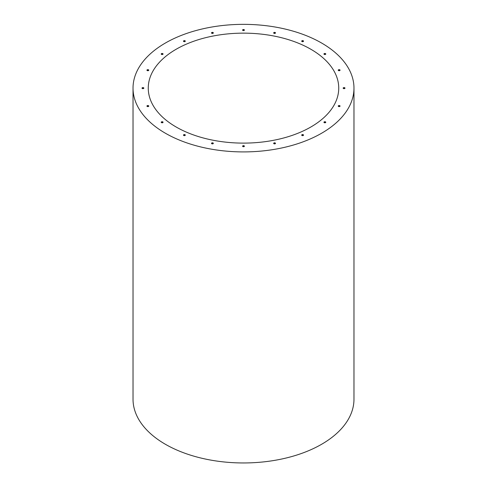 <?xml version="1.0" encoding="UTF-8"?>
<svg xmlns="http://www.w3.org/2000/svg" width="487" height="487" viewBox="0 0 487 487"><rect width="100%" height="100%" fill="white"/><g stroke="black" fill="none" stroke-linecap="round" stroke-linejoin="round"><path stroke-width="0.73" d="M244.389 30.194A0.913 0.53 0 0 0 244.145 29.944A0.913 0.53 0 0 0 243.25 29.81A0.913 0.53 0 0 0 242.611 30.194M275.465 33.037A0.913 0.53 0 0 0 275.222 32.787A0.913 0.53 0 0 0 274.333 32.653A0.913 0.53 0 0 0 273.688 33.037M303.504 41.279A0.913 0.53 0 0 0 303.261 41.036A0.913 0.53 0 0 0 302.366 40.896A0.913 0.53 0 0 0 301.727 41.279M325.754 54.13A0.913 0.53 0 0 0 325.511 53.88A0.913 0.53 0 0 0 324.616 53.747A0.913 0.53 0 0 0 323.977 54.13M340.036 70.317A0.913 0.53 0 0 0 339.792 70.067A0.913 0.53 0 0 0 338.903 69.927A0.913 0.53 0 0 0 338.258 70.317M344.96 88.257A0.913 0.53 0 0 0 344.717 88.007A0.913 0.53 0 0 0 343.822 87.873A0.913 0.53 0 0 0 343.183 88.257M340.036 106.196A0.913 0.53 0 0 0 339.792 105.953A0.913 0.53 0 0 0 338.903 105.813A0.913 0.53 0 0 0 338.258 106.196M213.312 33.037A0.913 0.53 0 0 0 213.069 32.787A0.913 0.53 0 0 0 212.174 32.653A0.913 0.53 0 0 0 211.535 33.037M185.273 41.279A0.913 0.53 0 0 0 185.036 41.036A0.913 0.53 0 0 0 184.141 40.896A0.913 0.53 0 0 0 183.496 41.279M163.023 54.13A0.913 0.53 0 0 0 162.786 53.88A0.913 0.53 0 0 0 161.891 53.747A0.913 0.53 0 0 0 161.246 54.13M148.742 70.317A0.913 0.53 0 0 0 148.498 70.067A0.913 0.53 0 0 0 147.604 69.927A0.913 0.53 0 0 0 146.964 70.317M143.817 88.257A0.913 0.53 0 0 0 143.574 88.007A0.913 0.53 0 0 0 142.685 87.873A0.913 0.53 0 0 0 142.04 88.257M148.742 106.196A0.913 0.53 0 0 0 148.498 105.953A0.913 0.53 0 0 0 147.604 105.813A0.913 0.53 0 0 0 146.964 106.196M163.023 122.383A0.913 0.53 0 0 0 162.786 122.134A0.913 0.53 0 0 0 161.891 122A0.913 0.53 0 0 0 161.246 122.383M185.273 135.228A0.913 0.53 0 0 0 185.036 134.984A0.913 0.53 0 0 0 184.141 134.844A0.913 0.53 0 0 0 183.496 135.228M213.312 143.476A0.913 0.53 0 0 0 213.069 143.227A0.913 0.53 0 0 0 212.174 143.093A0.913 0.53 0 0 0 211.535 143.476M244.389 146.319A0.913 0.53 0 0 0 244.145 146.07A0.913 0.53 0 0 0 243.25 145.936A0.913 0.53 0 0 0 242.611 146.319M275.465 143.476A0.913 0.53 0 0 0 275.222 143.227A0.913 0.53 0 0 0 274.333 143.093A0.913 0.53 0 0 0 273.688 143.476M303.504 135.228A0.913 0.53 0 0 0 303.261 134.984A0.913 0.53 0 0 0 302.366 134.844A0.913 0.53 0 0 0 301.727 135.228M325.754 122.383A0.913 0.53 0 0 0 325.511 122.134A0.913 0.53 0 0 0 324.616 122A0.913 0.53 0 0 0 323.977 122.383M325.511 121.89A0.913 0.53 180 0 1 325.779 122.261A0.913 0.53 180 0 1 324.866 122.791A0.913 0.53 180 0 1 323.946 122.261A0.913 0.53 180 0 1 324.512 121.774A0.913 0.53 180 0 1 325.511 121.89M303.261 134.735A0.913 0.53 180 0 1 303.529 135.106A0.913 0.53 180 0 1 302.616 135.636A0.913 0.53 180 0 1 301.697 135.106A0.913 0.53 180 0 1 302.263 134.619A0.913 0.53 180 0 1 303.261 134.735M275.222 142.983A0.913 0.53 180 0 1 275.49 143.355A0.913 0.53 180 0 1 274.577 143.884A0.913 0.53 180 0 1 273.664 143.355A0.913 0.53 180 0 1 274.23 142.868A0.913 0.53 180 0 1 275.222 142.983M244.145 145.82A0.913 0.53 180 0 1 244.413 146.197A0.913 0.53 180 0 1 243.5 146.721A0.913 0.53 180 0 1 242.587 146.197A0.913 0.53 180 0 1 243.153 145.71A0.913 0.53 180 0 1 244.145 145.82M213.069 142.983A0.913 0.53 180 0 1 213.336 143.355A0.913 0.53 180 0 1 212.423 143.884A0.913 0.53 180 0 1 211.51 143.355A0.913 0.53 180 0 1 212.07 142.868A0.913 0.53 180 0 1 213.069 142.983M185.036 134.735A0.913 0.53 180 0 1 185.303 135.106A0.913 0.53 180 0 1 184.384 135.636A0.913 0.53 180 0 1 183.471 135.106A0.913 0.53 180 0 1 184.037 134.619A0.913 0.53 180 0 1 185.036 134.735M162.786 121.89A0.913 0.53 180 0 1 163.054 122.261A0.913 0.53 180 0 1 162.134 122.791A0.913 0.53 180 0 1 161.221 122.261A0.913 0.53 180 0 1 161.787 121.774A0.913 0.53 180 0 1 162.786 121.89M148.498 105.703A0.913 0.53 180 0 1 148.766 106.075A0.913 0.53 180 0 1 147.853 106.604A0.913 0.53 180 0 1 146.94 106.075A0.913 0.53 180 0 1 147.5 105.588A0.913 0.53 180 0 1 148.498 105.703M143.574 87.757A0.913 0.53 180 0 1 143.842 88.135A0.913 0.53 180 0 1 142.928 88.658A0.913 0.53 180 0 1 142.015 88.135A0.913 0.53 180 0 1 142.581 87.642A0.913 0.53 180 0 1 143.574 87.757M148.498 69.818A0.913 0.53 180 0 1 148.766 70.189A0.913 0.53 180 0 1 147.853 70.718A0.913 0.53 180 0 1 146.94 70.189A0.913 0.53 180 0 1 147.5 69.702A0.913 0.53 180 0 1 148.498 69.818M162.786 53.631A0.913 0.53 180 0 1 163.054 54.002A0.913 0.53 180 0 1 162.134 54.532A0.913 0.53 180 0 1 161.221 54.002A0.913 0.53 180 0 1 161.787 53.515A0.913 0.53 180 0 1 162.786 53.631M185.036 40.786A0.913 0.53 180 0 1 185.303 41.158A0.913 0.53 180 0 1 184.384 41.687A0.913 0.53 180 0 1 183.471 41.158A0.913 0.53 180 0 1 184.037 40.671A0.913 0.53 180 0 1 185.036 40.786M213.069 32.538A0.913 0.53 180 0 1 213.336 32.909A0.913 0.53 180 0 1 212.423 33.439A0.913 0.53 180 0 1 211.51 32.909A0.913 0.53 180 0 1 212.07 32.422A0.913 0.53 180 0 1 213.069 32.538M339.792 105.703A0.913 0.53 180 0 1 340.06 106.075A0.913 0.53 180 0 1 339.147 106.604A0.913 0.53 180 0 1 338.234 106.075A0.913 0.53 180 0 1 338.8 105.588A0.913 0.53 180 0 1 339.792 105.703M344.717 87.757A0.913 0.53 180 0 1 344.985 88.135A0.913 0.53 180 0 1 344.072 88.658A0.913 0.53 180 0 1 343.158 88.135A0.913 0.53 180 0 1 343.719 87.642A0.913 0.53 180 0 1 344.717 87.757M339.792 69.818A0.913 0.53 180 0 1 340.06 70.189A0.913 0.53 180 0 1 339.147 70.718A0.913 0.53 180 0 1 338.234 70.189A0.913 0.53 180 0 1 338.8 69.702A0.913 0.53 180 0 1 339.792 69.818M325.511 53.631A0.913 0.53 180 0 1 325.779 54.002A0.913 0.53 180 0 1 324.866 54.532A0.913 0.53 180 0 1 323.946 54.002A0.913 0.53 180 0 1 324.512 53.515A0.913 0.53 180 0 1 325.511 53.631M303.261 40.786A0.913 0.53 180 0 1 303.529 41.158A0.913 0.53 180 0 1 302.616 41.687A0.913 0.53 180 0 1 301.697 41.158A0.913 0.53 180 0 1 302.263 40.671A0.913 0.53 180 0 1 303.261 40.786M275.222 32.538A0.913 0.53 180 0 1 275.49 32.909A0.913 0.53 180 0 1 274.577 33.439A0.913 0.53 180 0 1 273.664 32.909A0.913 0.53 180 0 1 274.23 32.422A0.913 0.53 180 0 1 275.222 32.538M244.145 29.695A0.913 0.53 180 0 1 244.413 30.066A0.913 0.53 180 0 1 243.5 30.596A0.913 0.53 180 0 1 242.587 30.066A0.913 0.53 180 0 1 243.153 29.579A0.913 0.53 180 0 1 244.145 29.695M133.024 88.135L133.024 399.176A110.476 63.785 0 0 0 165.385 444.278A110.476 63.785 0 0 0 285.778 458.103A110.476 63.785 0 0 0 353.976 399.176L353.976 88.135A110.476 63.785 0 0 0 243.5 24.35A110.476 63.785 0 0 0 133.024 88.135A110.476 63.785 0 0 0 165.385 133.231A110.476 63.785 0 0 0 285.778 147.056A110.476 63.785 0 0 0 353.976 88.135M176.16 127.01A95.239 54.982 0 0 0 279.946 138.929A95.239 54.982 0 0 0 338.739 88.135A95.239 54.982 0 0 0 243.5 33.146A95.239 54.982 0 0 0 148.261 88.135A95.239 54.982 0 0 0 176.16 127.01M339.043 106.598L339.043 105.801M147.957 106.598L147.957 105.801"/></g></svg>
